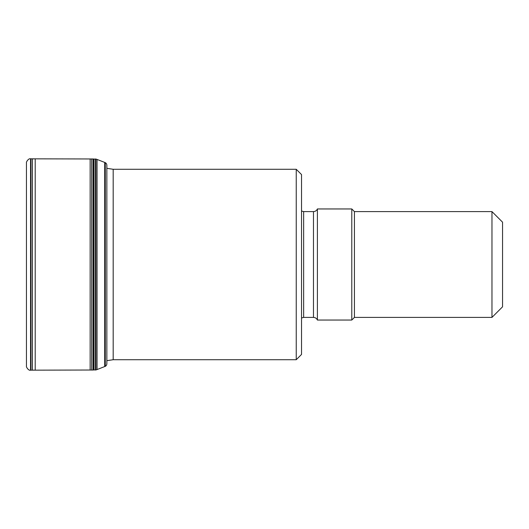 <?xml version="1.0" encoding="UTF-8"?>
<svg xmlns="http://www.w3.org/2000/svg" width="529" height="529" viewBox="0 0 529 529"><rect width="100%" height="100%" fill="white"/><g stroke="black" fill="none" stroke-linecap="round" stroke-linejoin="round"><path stroke-width="0.79" d="M35.212 158.839L32.434 158.832L32.434 370.168L35.212 370.161L35.212 158.839L93.104 158.978L93.104 370.022L94.023 369.903L94.023 159.097L95.908 159.031L95.908 369.969L97.052 369.566L97.052 159.434L105.284 162.654C106.243 163.197 106.765 164.043 106.851 165.18L106.851 363.82C106.765 364.957 106.243 365.804 105.284 366.346L105.284 162.654M93.686 370.009L93.686 158.991L94.023 159.097M491.97 211.6L502.55 222.18L502.55 306.82L491.97 317.4L491.97 211.6L354.43 211.6L354.43 317.4L491.97 317.4M354.43 211.6L351.785 208.955L351.785 320.045L354.43 317.4M351.785 208.955L317.4 208.955L317.4 320.045L351.785 320.045M296.24 169.28L301.53 174.57L301.53 354.43L296.24 359.72L296.24 169.28L113.18 169.28L113.18 359.72L296.24 359.72M32.434 370.168L31.006 370.168L31.006 158.832L32.434 158.832M31.006 370.168L30.556 370.168L30.556 158.832L31.006 158.832M26.45 365.929L26.45 163.044L26.45 365.929M97.052 369.566L104.702 366.551L104.702 162.449M95.465 159.011L95.465 369.989L95.908 369.969M91.696 158.965L91.696 370.036L93.104 370.022M90.148 158.984L90.148 370.016L91.696 370.036M317.4 208.955C316.626 210.635 315.324 211.514 313.479 211.6L313.479 317.4C315.324 317.486 316.626 318.365 317.4 320.045M313.479 211.6L303.646 211.6L303.646 317.4L313.479 317.4M30.556 370.168C28.93 371.008 25.981 367.219 26.45 365.956M30.556 158.832C28.93 157.992 25.981 161.781 26.45 163.044M104.702 366.551L105.284 366.346M95.908 159.031L97.052 159.434M94.023 369.903L95.465 369.989M93.104 158.978L93.686 158.991M35.212 370.161L90.148 370.016M303.646 317.4L301.53 317.969M303.646 211.6L301.53 211.031M106.851 360.685L113.18 359.72M113.18 169.28L106.851 168.315"/></g></svg>
